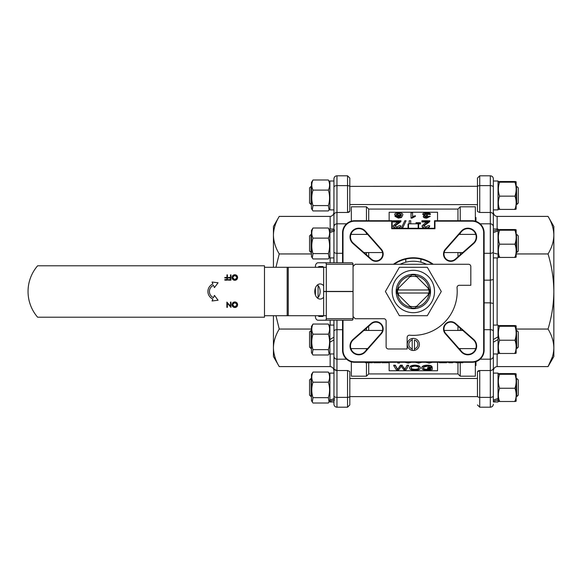 <?xml version="1.0" encoding="UTF-8"?>
<svg xmlns="http://www.w3.org/2000/svg" width="583" height="583" viewBox="0 0 583 583"><rect width="100%" height="100%" fill="white"/><g stroke="black" fill="none" stroke-linecap="round" stroke-linejoin="round"><path stroke-width="0.87" d="M413.34 258.225A33.275 33.275 0 0 1 432.469 264.274A33.275 33.275 0 0 0 394.21 264.274M375.911 260.871A6.807 6.807 0 0 0 381.012 249.568L365.031 231.451A8.322 8.322 0 0 0 352.912 231.072A8.322 8.322 0 0 0 353.291 243.191L371.407 259.173A6.807 6.807 0 0 0 375.911 260.871A6.807 6.807 0 0 1 371.407 259.173L371.101 259.515L352.992 243.534A8.774 8.774 0 0 1 352.591 230.751A8.774 8.774 0 0 1 365.373 231.152L365.031 231.451M473.389 243.191A8.322 8.322 0 0 0 473.768 231.072A8.322 8.322 0 0 0 461.649 231.451L445.667 249.568A6.807 6.807 0 0 0 450.776 260.871A6.807 6.807 0 0 0 455.272 259.173L473.389 243.191L473.688 243.534L455.578 259.515A7.258 7.258 0 0 1 444.151 257.052A7.258 7.258 0 0 1 445.325 249.262L445.667 249.568A6.807 6.807 0 0 0 450.776 260.871M467.887 354.362A8.322 8.322 0 0 0 473.389 339.809L455.272 323.827A6.807 6.807 0 0 0 445.959 324.119A6.807 6.807 0 0 0 445.667 333.432L461.649 351.549A8.322 8.322 0 0 0 467.887 354.362A8.322 8.322 0 0 1 461.649 351.549L461.306 351.848L445.325 333.738A7.258 7.258 0 0 1 445.638 323.798A7.258 7.258 0 0 1 455.578 323.485L455.272 323.827M365.031 351.549L381.012 333.432A6.807 6.807 0 0 0 380.721 324.119A6.807 6.807 0 0 0 371.407 323.827L353.291 339.809A8.322 8.322 0 0 0 358.793 354.362A8.322 8.322 0 0 0 365.031 351.549L365.373 351.848A8.774 8.774 0 0 1 350.587 349.144A8.774 8.774 0 0 1 352.992 339.466L371.109 323.485L371.407 323.827M342.556 262.765L342.556 232.814A12.097 12.097 0 0 1 354.653 220.717L392.162 220.717L392.162 228.281L434.517 228.281L434.517 220.717L472.026 220.717A12.097 12.097 0 0 1 484.123 232.814L484.123 350.186A12.097 12.097 0 0 1 472.026 362.283L354.653 362.283A12.097 12.097 0 0 1 342.556 350.186L342.556 320.235M434.517 220.717L434.969 221.168L434.517 220.717M434.517 228.281L434.969 228.733L391.71 228.733L391.71 221.168L354.653 221.168A11.645 11.645 0 0 0 343.008 232.814L343.008 262.765M392.162 228.281L391.71 228.733M392.162 220.717L391.71 221.168L392.162 220.717M418.179 228.281L418.179 223.814A0.452 0.452 0 0 1 418.63 224.273L418.63 228.281M408.049 228.281L408.049 224.273A0.452 0.452 0 0 1 408.501 223.814L408.501 228.281M420.904 259.092L420.904 262.212M405.775 259.092L405.775 262.212M457.961 220.717L457.961 209.071L460.227 206.797L475.349 206.797L475.349 221.183M475.349 233.295L475.349 234.402L475.801 234.402L459.04 234.402M475.349 348.598L475.349 349.705M475.349 361.817L475.349 376.203L460.227 376.203L460.227 362.735M423.375 368.026L423.367 368.077C423.36 369.148 424.708 369.709 427.419 369.768L430.64 369.345L430.64 368.536L427.587 368.536L427.587 368.019L432.236 368.019L432.236 367.603L427.587 367.603L427.587 368.019M430.64 368.536L430.64 368.922L427.419 369.345C424.708 369.287 423.36 368.726 423.367 367.662L423.375 368.077L423.79 367.144L427.397 366.16L430.589 367.21L432.054 367.05C431.384 366.058 429.846 365.563 427.426 365.563L427.426 365.162C429.846 365.162 431.384 365.65 432.054 366.641L432.054 367.05M432.236 368.019L432.236 369.607L427.55 370.22C423.907 370.19 421.983 369.484 421.771 368.099C421.917 366.561 423.805 365.716 427.426 365.563M427.419 369.345L427.419 369.775M421.771 368.099L421.771 367.684C421.91 366.153 423.797 365.315 427.426 365.162M411.153 367.727C411.175 368.718 412.436 369.258 414.928 369.345C417.479 369.25 418.74 368.689 418.711 367.662M414.928 369.345L414.928 369.768C417.479 369.673 418.74 369.112 418.711 368.084C418.74 366.984 417.479 366.343 414.95 366.16C412.305 366.343 411.044 367.006 411.153 368.143C411.175 369.141 412.436 369.68 414.928 369.768M414.936 370.22C411.547 370.154 409.754 369.454 409.55 368.135C409.616 366.62 411.409 365.767 414.943 365.563C418.405 365.76 420.19 366.605 420.314 368.084C420.197 369.433 418.397 370.147 414.936 370.22M409.55 368.135L409.55 367.72C409.616 366.219 411.409 365.359 414.943 365.162C418.405 365.359 420.19 366.197 420.314 367.669L420.314 368.084M414.943 365.563L414.943 365.162M407.021 365.228L404.828 369.622L407.029 365.628L408.676 365.628L405.819 370.169L404.063 370.169L401.337 366.255L398.444 370.169L396.557 370.169L393.7 365.628L395.354 365.628L397.555 369.622L400.383 365.628L402.299 365.628L403.924 368.084L402.299 365.628M404.828 369.622L403.924 368.084M393.7 365.628L393.707 365.228L395.354 365.228L395.347 365.628M407.029 365.628L407.029 365.228L408.676 365.228L408.683 365.628M404.828 369.199L403.924 367.669M402.299 365.228L400.375 365.228L400.375 365.628M400.375 365.228L397.555 369.622M397.555 369.199L395.354 365.228M429.11 361.912L428.775 362.283M425.882 362.283L429.11 363.122L432.324 362.283M418.638 361.912L418.303 362.283M415.409 362.283L418.638 363.122L421.852 362.283M408.173 361.912L407.838 362.283M404.937 362.283L408.173 363.122L411.379 362.283M397.701 362.641L397.701 363.034L399.442 363.034L399.442 362.283M398.692 213.684L398.692 213.261L401.264 214.697L398.692 213.684L396.302 214.668M398.692 213.261L396.302 214.252L398.75 215.273C400.674 215.054 401.505 214.726 401.264 214.282L401.264 214.311M398.393 217.729L394.902 216.322L399.821 216.92L401.264 215.185L398.32 215.856C396.039 215.717 394.844 215.185 394.749 214.267C394.866 213.349 396.141 212.853 398.575 212.78C401.651 212.933 403.064 213.648 402.817 214.923L401.498 217.095L398.393 217.729L398.393 218.129L394.902 216.322M398.393 218.129L401.498 217.495L401.498 217.095M402.817 214.923L401.498 217.495M394.749 214.267L394.749 214.69C394.844 215.601 396.039 216.133 398.32 216.264L401.257 215.601L401.257 215.185M398.32 215.848L398.32 216.264M412.589 216.512L415.38 215.739L415.38 216.359L411.037 217.729L411.037 212.839L412.589 212.839L412.589 216.512L412.589 213.261M411.037 217.729L411.037 218.129L412.035 218.129L412.035 217.729M415.38 216.359L412.035 218.129M422.668 214.136L424.941 215.316L423.294 216.329C423.557 217.211 424.701 217.678 426.734 217.729L430.269 216.322L428.724 216.257L426.683 217.08L424.839 216.308L427.113 215.521L427.332 215.936L427.492 214.952L424.22 214.143L426.61 213.261L430.422 213.99C430.116 213.218 428.855 212.81 426.661 212.78C424.249 212.817 422.923 213.269 422.668 214.136L424.009 215.579M427.113 215.521L427.332 215.936M427.492 214.952L427.332 215.528M428.877 214.048L428.877 214.471L430.422 214.413L430.414 213.99M423.294 216.329L423.294 216.745C423.557 217.619 424.701 218.078 426.734 218.129L426.734 217.729M430.269 216.322L426.734 218.129M427.113 215.929L424.839 216.723M428.877 214.471L426.61 213.684C424.978 213.75 424.184 214.041 424.235 214.559L424.227 214.143M426.61 213.684L426.61 213.261M400.958 221.139L400.798 221.722L400.958 220.76L394.757 225.81L396.965 227.042L399.253 225.679L400.805 225.774C400.499 227.181 399.209 227.909 396.928 227.946C394.691 227.895 393.452 227.188 393.204 225.818L396.564 222.859L398.969 221.598L393.051 221.598L393.051 220.76L400.958 220.76L400.798 221.722L394.757 226.168M393.051 221.598L393.051 221.977L398.386 221.977M393.204 225.818L393.204 226.175C393.452 227.538 394.698 228.244 396.928 228.288L396.928 227.946M400.805 225.774L400.805 226.131C400.506 227.53 399.209 228.252 396.928 228.288M398.007 223.274L398.007 223.646M404.799 220.76L406.081 220.76L402.664 227.946L401.388 227.946L404.799 220.76M402.664 227.946L406.081 220.76M409.186 223.814L409.186 220.76L410.731 220.76L410.731 223.814L410.731 221.139M416.007 222.728L420.503 222.728L420.503 223.529L416.007 223.529L416.007 222.728M420.503 223.529L420.503 223.901L418.448 223.901M429.809 221.139L429.649 221.722L429.817 220.76L423.608 225.81L425.816 227.042L428.104 225.679L429.656 225.774C429.358 227.181 428.06 227.909 425.779 227.946C423.55 227.895 422.303 227.188 422.056 225.818L425.415 222.859L427.82 221.598L421.903 221.598L421.903 220.76L429.817 220.76L429.649 221.722L423.608 226.168M421.903 221.598L421.903 221.977L427.244 221.977M422.056 225.818L422.056 226.175C422.311 227.538 423.55 228.244 425.779 228.288L425.779 227.946M429.656 225.774L429.656 226.131C429.358 227.53 428.068 228.252 425.779 228.288M426.865 223.274L426.865 223.646M365.388 362.283L365.388 362.735L372.442 362.735L372.442 362.283M377.194 362.283L377.194 362.735L373.805 362.735L373.805 362.283M377.194 362.735L380.59 362.735L380.59 362.283M381.945 362.283L381.945 362.735L388.73 362.735L388.73 362.283M439.495 362.283L439.495 362.735L446.556 362.735L446.556 362.283M448.866 362.283L448.866 362.735L452.663 362.735L452.663 362.283M451.789 362.735L451.789 362.283M459.448 362.283L459.448 362.735L456.059 362.735L456.059 362.283M459.448 362.735L462.844 362.735L462.844 362.283M389.138 220.717L389.138 212.256L437.541 212.256L437.541 220.717M437.541 362.283L437.541 370.744L389.138 370.744L389.138 362.283M418.63 226.845L418.63 224.273M351.33 361.817L351.33 376.203L366.452 376.203L368.718 373.929L457.961 373.929L460.227 376.203M457.961 209.071L368.718 209.071L366.452 206.797L351.33 206.797L351.33 221.183M366.452 376.203L366.452 362.735M366.452 349.938L366.452 348.598M366.452 330.444L366.452 328.2M366.452 254.8L366.452 252.556M366.452 234.402L366.452 233.062M366.452 220.717L366.452 206.797M460.227 349.938L460.227 348.598M460.227 330.444L460.227 328.2M460.227 254.8L460.227 252.556M460.227 234.402L460.227 233.062M460.227 220.717L460.227 206.797M368.718 373.929L368.718 362.735M368.718 330.444L368.718 326.196M368.718 256.804L368.718 252.556M368.718 220.717L368.718 209.071M457.961 373.929L457.961 362.735M457.961 330.444L457.961 326.196M457.961 256.804L457.961 252.556M397.686 293.016L398.291 293.016L397.686 293.016A15.726 15.726 0 0 1 397.686 289.984L428.388 289.984A15.122 15.122 0 0 0 428.068 288.046L429.897 289.875A16.637 16.637 0 0 1 429.897 293.125L414.965 308.057A16.637 16.637 0 0 1 411.715 308.057L396.783 293.125A16.637 16.637 0 0 1 396.783 289.875L411.715 274.943A16.637 16.637 0 0 1 414.965 274.943L428.068 288.046M428.068 294.954A15.122 15.122 0 0 0 428.388 293.016L398.291 293.016A15.122 15.122 0 0 0 398.612 294.954M398.612 288.046A15.122 15.122 0 0 0 398.291 289.984L397.686 289.984M428.993 293.016A15.726 15.726 0 0 0 428.993 289.984M416.794 306.228A15.122 15.122 0 0 1 409.885 306.228M409.885 276.772A15.122 15.122 0 0 1 416.794 276.772M413.34 274.309A17.191 17.191 0 0 1 430.531 291.5A17.191 17.191 0 0 1 413.34 308.691A17.191 17.191 0 0 1 396.149 291.5A17.191 17.191 0 0 1 413.34 274.309M415.839 307.183A15.879 15.879 0 0 0 429.022 294M429.022 289A15.879 15.879 0 0 0 415.839 275.817M413.34 270.323A21.177 21.177 0 0 0 392.162 291.5A21.177 21.177 0 0 0 413.34 312.677A21.177 21.177 0 0 0 434.517 291.5A21.177 21.177 0 0 0 413.34 270.323M399.37 267.298L427.31 267.298L441.28 291.5L427.31 315.702L399.37 315.702L385.399 291.5L399.37 267.298M410.84 275.817A15.879 15.879 0 0 0 397.657 289M397.657 294A15.879 15.879 0 0 0 410.84 307.183M400.157 264.274A30.25 30.25 0 0 1 426.523 264.274M264.493 267.298L288.25 267.298L288.25 315.702L264.493 315.702M353.05 316.533L355.244 318.726L383.847 318.726A2.266 2.266 0 0 1 386.114 320.993L386.114 346.703A2.266 2.266 0 0 0 388.387 348.977L407.138 348.977L407.138 337.462A2.266 2.266 0 0 1 409.601 335.203A43.863 43.863 0 0 0 457.043 287.762A2.266 2.266 0 0 1 459.302 285.298L470.816 285.298L470.816 266.54A2.266 2.266 0 0 0 468.543 264.274L355.244 264.274L353.05 266.467M323.638 285.787A7.564 5.349 90 0 0 320.133 283.936A7.564 5.349 90 0 0 314.791 291.5A7.564 5.349 90 0 0 320.133 299.064A7.564 5.349 90 0 0 323.638 297.213M317.465 298.051A7.564 5.349 90 0 0 320.133 291.5A7.564 5.349 90 0 0 317.465 284.949M288.25 315.702L326.312 315.702M326.312 267.298L288.25 267.298M414.477 338.497A6.049 6.049 0 0 0 412.203 338.497L412.203 350.383A6.049 6.049 0 0 0 414.477 350.383L414.477 340.042A4.54 4.54 0 0 1 414.477 348.831L414.477 350.383A6.049 6.049 0 0 0 414.477 338.497M412.203 338.497L412.203 340.042A4.54 4.54 0 0 0 412.203 348.831L412.203 350.383A6.049 6.049 0 0 1 412.203 338.497M333.935 339.904L329.905 342.228L329.905 353.968L333.935 353.968L333.935 370.963L333.935 337.193L329.905 339.525L329.905 325.081L333.935 325.081L333.935 320.235L333.935 331.202A3.024 1.516 0 0 1 336.959 329.694L336.959 370.518C335.094 370.373 334.088 369.564 333.935 368.106L333.935 356.162A3.024 3.024 0 0 0 336.959 359.186L346.564 359.186M480.115 359.186L490.325 359.186A3.024 3.024 0 0 0 493.349 356.162L493.349 370.963L493.349 353.968L498.042 353.968L498.042 339.525L493.349 342.228M493.349 339.525L498.042 336.814L498.042 325.081L493.349 325.081L493.349 339.525M312.998 324.046C311.395 327.427 311.395 330.801 312.998 334.168C311.395 339.313 311.395 344.473 312.998 349.647L312.277 353.998L311.453 352.569L311.453 326.473L312.998 324.046L328.36 324.046L329.905 326.473M329.905 342.228L329.905 339.525M312.998 334.168L328.36 334.168C329.963 330.787 329.963 327.413 328.36 324.046M312.998 349.647L328.36 349.647C329.963 344.473 329.963 339.313 328.36 334.168M312.277 353.998L312.998 354.996L328.36 354.996L329.074 353.998L328.36 349.647M516.159 353.145L516.159 325.897M499.58 353.473C497.977 349.064 497.977 344.648 499.58 340.224C497.977 335.582 497.977 330.933 499.58 326.276C497.977 326.043 497.977 325.81 499.58 325.569C497.977 325.81 497.977 326.043 499.58 326.276L514.949 326.276C516.553 326.035 516.553 325.802 514.949 325.569C516.553 325.802 516.553 326.035 514.949 326.276C516.553 330.933 516.553 335.582 514.949 340.224C516.553 344.626 516.553 349.042 514.949 353.473L499.58 353.473C497.977 353.24 497.977 353.006 499.58 352.773M498.042 339.525L498.042 336.814M499.58 340.224L514.949 340.224M514.949 352.773C516.553 353.006 516.553 353.24 514.949 353.473M499.58 325.569L514.949 325.569M516.771 330.444L518.287 331.96L518.287 347.082L516.771 348.598L516.494 330.444M309.558 347.082L309.558 331.96L311.074 330.444L311.074 348.598L309.558 347.082M334.591 230.97L329.905 232.544L329.905 257.919L333.935 257.919L333.935 262.765L333.935 214.894C334.088 213.436 335.094 212.627 336.959 212.482L336.959 262.765M333.935 229.032L333.935 212.037L333.935 229.032L329.905 229.032L329.905 230.97L334.591 229.84M333.935 181.014L329.905 181.014L329.905 209.902L333.935 209.902L333.935 214.894L333.935 178.821C334.11 176.984 335.123 175.971 336.959 175.796L336.959 212.482L347.548 212.482L349.815 211.17L349.815 186.757A2.266 1.137 180 0 0 347.548 185.627L347.548 175.796L349.815 178.063L349.815 186.757M334.591 400.055L329.905 401.184L329.905 401.986L333.935 401.986M333.935 373.098L329.905 373.098L329.905 400.055L334.591 398.48M493.349 325.081L493.349 303.452L490.325 302.839L490.325 280.161L493.349 279.549L493.349 257.919L498.042 257.919L498.042 230.97L493.349 232.544M493.349 230.97L498.042 229.84L498.042 229.032L493.349 229.032L493.349 230.97M493.349 181.014L498.042 181.014L498.042 209.902L493.349 209.902L493.349 368.106C493.196 369.564 492.19 370.373 490.325 370.518L490.325 302.839L484.123 302.839M498.042 400.055L493.349 401.184L493.349 401.986L498.042 401.986L498.042 398.48L493.349 400.055L493.349 380.32M478.614 370.708L479.736 370.518L477.47 371.83L477.47 396.243A2.266 1.137 0 0 0 479.736 397.373L479.736 407.204L490.325 407.204L490.325 397.373A3.024 1.516 0 0 0 493.349 395.864L493.349 368.106L493.349 373.098L498.042 373.098L498.042 398.48M312.277 257.956L311.453 256.527L311.453 230.431L312.998 228.004C311.395 231.371 311.395 234.745 312.998 238.126C311.395 243.3 311.395 248.46 312.998 253.605L312.277 257.956L312.998 258.954L328.36 258.954L329.074 257.956L328.36 253.605C329.963 248.431 329.963 243.271 328.36 238.126C329.963 234.745 329.963 231.371 328.36 228.004L329.905 230.431M329.905 232.544L329.905 230.97M312.998 228.004L328.36 228.004M312.998 238.126L328.36 238.126M312.998 253.605L328.36 253.605M312.277 209.931L311.453 208.503L311.453 182.413L312.998 179.979C311.395 183.368 311.395 186.742 312.998 190.109C311.395 195.276 311.395 200.435 312.998 205.58L312.277 209.931L312.998 210.929L328.36 210.929L329.074 209.931L328.36 205.58C329.963 200.406 329.963 195.254 328.36 190.109C329.963 186.72 329.963 183.346 328.36 179.979L329.905 182.413M312.998 179.979L328.36 179.979M312.998 190.109L328.36 190.109M312.998 205.58L328.36 205.58M312.998 382.193C311.395 387.367 311.395 392.519 312.998 397.664L312.277 402.022L311.453 400.587L311.453 374.497L312.998 372.071C311.395 375.452 311.395 378.826 312.998 382.193L328.36 382.193C329.963 378.812 329.963 375.437 328.36 372.071L329.905 374.497M312.277 402.022L312.998 403.021L328.36 403.021L329.905 400.055M312.998 372.071L328.36 372.071M312.998 397.664L328.36 397.664C329.963 392.497 329.963 387.338 328.36 382.193M329.074 402.022L328.36 397.664M516.159 257.103L516.159 229.855M499.58 244.182C497.977 239.54 497.977 234.891 499.58 230.227C497.977 229.994 497.977 229.76 499.58 229.527C497.977 229.76 497.977 229.994 499.58 230.227L514.949 230.227C516.553 229.994 516.553 229.76 514.949 229.527C516.553 229.76 516.553 229.994 514.949 230.227C516.553 234.869 516.553 239.518 514.949 244.182L499.58 244.182C497.977 248.606 497.977 253.022 499.58 257.431L514.949 257.431C516.553 253 516.553 248.584 514.949 244.182M498.042 230.97L498.378 229.855M514.949 256.724C516.553 256.965 516.553 257.198 514.949 257.431M499.58 257.431C497.977 257.198 497.977 256.965 499.58 256.724M499.58 229.527L514.949 229.527M516.159 209.086L516.159 181.83M514.949 182.209C516.553 181.976 516.553 181.743 514.949 181.51C516.553 181.743 516.553 181.976 514.949 182.209L499.58 182.209C497.977 186.866 497.977 191.523 499.58 196.158L514.949 196.158C516.553 191.494 516.553 186.844 514.949 182.209M499.58 181.51C497.977 181.743 497.977 181.976 499.58 182.209C497.977 181.976 497.977 181.743 499.58 181.51L514.949 181.51M499.58 196.158C497.977 200.559 497.977 204.976 499.58 209.406L514.949 209.406C516.553 204.976 516.553 200.559 514.949 196.158M514.949 208.707C516.553 208.94 516.553 209.173 514.949 209.406M499.58 209.406C497.977 209.173 497.977 208.94 499.58 208.707M516.159 401.17L516.159 373.914M514.949 400.791C516.553 401.024 516.553 401.257 514.949 401.49C516.553 397.089 516.553 392.672 514.949 388.242C516.553 383.585 516.553 378.935 514.949 374.293C516.553 374.06 516.553 373.827 514.949 373.594L499.58 373.594C497.977 373.827 497.977 374.06 499.58 374.293C497.977 378.957 497.977 383.607 499.58 388.242C497.977 392.672 497.977 397.089 499.58 401.49C497.977 401.257 497.977 401.024 499.58 400.791M499.58 401.49L514.949 401.49M499.58 373.594C497.977 373.827 497.977 374.06 499.58 374.293L514.949 374.293C516.553 374.06 516.553 373.827 514.949 373.594M499.58 388.242L514.949 388.242M516.771 234.402L518.287 235.918L518.287 251.04L516.771 252.556L516.494 234.402M309.558 251.04L309.558 235.918L311.074 234.402L311.074 252.556L309.558 251.04M516.771 186.385L518.287 187.894L518.287 203.022L516.771 204.531L516.494 186.385M309.558 203.022L309.558 187.894L311.074 186.385L311.074 204.531L309.558 203.022M516.771 378.469L518.287 379.978L518.287 395.106L516.771 396.615L516.494 378.469M311.074 396.615L309.558 395.106L309.558 379.978L311.074 378.469L311.074 396.615L311.453 396.615M323.638 268.056L323.638 291.427L353.05 291.427L353.05 264.274A1.516 1.071 -90 0 0 351.986 262.765L318.078 262.765A3.782 2.675 -90 0 0 315.403 266.54L315.403 267.298M318.223 267.298A1.516 1.071 90 0 1 319.149 266.54L322.574 266.54A1.516 1.071 90 0 1 323.499 267.298M326.312 291.427L326.312 264.274A1.516 1.071 -90 0 0 325.248 262.765M315.403 315.702L315.403 316.46A3.782 2.675 -90 0 0 318.078 320.235L351.986 320.235A1.516 1.071 -90 0 0 353.05 318.726L353.05 291.573L323.638 291.573L323.638 314.944M325.248 320.235A1.516 1.071 -90 0 0 326.312 318.726L326.312 291.573M323.499 315.702A1.516 1.071 90 0 1 322.574 316.46L319.149 316.46A1.516 1.071 90 0 1 318.223 315.702M315.403 287.973L315.403 295.027M318.078 285.539L318.078 297.461M213.48 297.643A6.675 6.675 0 0 1 213.48 285.357L214.435 287.601L218.071 282.77L212.066 282.034L212.89 283.965A8.191 8.191 0 0 0 212.89 299.035L212.066 300.966L218.071 300.23L214.435 295.399L213.48 297.643M227.428 274.863L227.428 280.153L224.849 280.153L224.849 279.614L226.955 279.614L226.955 277.982L224.849 277.982L224.849 277.442L226.955 277.442L226.955 274.863L227.428 274.863M230.963 274.863L230.963 280.153L228.383 280.153L228.383 279.614L230.482 279.614L230.482 277.982L228.383 277.982L228.383 277.442L230.482 277.442L230.482 274.863L230.963 274.863M234.84 275.271L237.135 277.486L234.84 279.753L232.522 277.515L234.84 275.271L233.2 275.897M232.522 277.515L233.207 279.111M234.84 279.753L236.465 279.097M237.135 277.486L236.45 275.905M233.783 280.102L232.865 279.497M232.245 278.587L232.049 277.508C232.202 279.228 233.142 280.153 234.862 280.292C236.552 280.131 237.47 279.199 237.609 277.486C237.449 275.788 236.523 274.87 234.818 274.724C233.12 274.885 232.194 275.81 232.049 277.508M232.85 275.54L234.818 274.724M236.793 275.526L237.609 277.486M236.822 279.468L234.862 280.292M230.482 302.089L230.963 302.089L230.963 307.379L227.363 303.218L227.363 307.379L226.889 307.379L226.889 302.089L230.482 306.243L230.482 302.089M234.84 302.497L237.135 304.712L234.84 306.971L232.522 304.734L234.84 302.497L233.2 303.124M232.522 304.734L233.207 306.337M234.84 306.971L236.465 306.323M237.135 304.712L236.45 303.131M233.783 307.321L232.865 306.724M232.245 305.813L232.049 304.734C232.202 306.454 233.142 307.379 234.862 307.518C236.552 307.358 237.47 306.418 237.609 304.712C237.449 303.014 236.523 302.096 234.818 301.95C233.12 302.103 232.194 303.036 232.049 304.734M232.85 302.766L234.818 301.95M236.793 302.752L237.609 304.712M236.822 306.694L234.862 307.518M37.618 317.21L264.493 317.21L264.493 265.79L37.618 265.79A39.323 39.323 0 0 0 37.618 317.21M475.954 365.505L475.954 361.628M475.954 221.372L475.954 217.495M553.85 347.825L553.85 356.534L548.042 366.598C551.802 360.345 553.741 354.085 553.85 347.825C553.704 341.449 551.766 335.196 548.042 329.052C551.802 316.54 553.741 304.02 553.85 291.5L553.85 347.825M548.042 216.402L553.85 226.466L553.85 291.5C553.704 278.754 551.766 266.234 548.042 253.948C551.78 247.768 553.719 241.508 553.85 235.175C553.69 228.769 551.758 222.509 548.042 216.402L497.131 216.402L497.131 229.032M552.239 225.563L552.56 226.59M552.378 357.022L548.042 366.598L497.131 366.598C494.85 366.875 493.59 368.332 493.349 370.963M477.586 211.563L479.736 212.482L490.325 212.482C492.19 212.627 493.196 213.436 493.349 214.894L493.349 187.136A3.024 1.516 180 0 0 490.325 185.627L490.325 175.796C492.161 175.971 493.174 176.984 493.349 178.821L493.349 187.136M349.815 186.385L477.47 186.29L477.47 211.17L477.47 178.063L479.736 175.796L479.736 212.482M477.47 396.243L477.47 371.83M477.769 371.211L478.395 370.795M493.349 212.037L493.349 229.032L493.349 212.037C493.59 214.668 494.85 216.125 497.131 216.402M494.333 253.233L497.131 253.948M491.513 358.939L492.023 358.662L491.513 358.939A3.024 3.024 0 0 0 492.023 358.662M493.335 356.483L493.211 357.08M493.276 356.818L493.349 356.162A3.024 3.024 0 0 1 493.131 357.292M493.349 229.032L493.349 226.838A3.024 3.024 0 0 0 490.325 223.814L490.325 185.627L479.736 185.627A2.266 1.137 0 0 0 477.47 186.757M493.349 226.838L493.276 226.182M493.247 226.073L493.131 225.708M492.999 225.424L492.497 224.732M492.023 224.338L491.513 224.061M493.349 395.864L493.349 401.986M492.497 358.268A3.024 3.024 0 0 0 492.999 357.576M493.313 214.515L493.167 214.07M492.657 213.349L491.863 212.81M491.586 212.7L490.325 212.482M477.47 204.626L349.815 204.531L349.815 211.17M480.115 223.814L490.325 223.814L490.325 253.306A3.024 1.516 180 0 0 493.349 251.798M484.123 253.306L490.325 253.306L490.325 280.161L484.123 280.161M477.47 378.374L477.47 376.953L477.47 378.374M479.736 370.518L490.325 370.518L490.325 397.373L479.736 397.373L479.736 370.518M548.042 329.052L516.494 329.052M548.042 253.948L516.494 253.948M351.33 233.295L351.33 234.402M351.33 348.598L351.33 349.705M273.434 348.219L273.434 347.825L273.434 348.219M273.434 267.298L273.434 226.466L279.242 216.402C275.482 222.655 273.544 228.915 273.434 235.175C273.58 241.551 275.519 247.804 279.242 253.948L275.948 267.298M275.948 315.702L279.242 329.052C275.482 335.305 273.544 341.565 273.434 347.825C273.58 354.194 275.519 360.454 279.242 366.598L273.434 356.534L273.434 315.702M275.03 357.394L274.731 356.432M349.698 371.437L347.548 370.518L336.959 370.518L336.959 407.204C335.123 407.029 334.11 406.016 333.935 404.179L334.008 356.818M349.815 398.131L349.815 371.83L349.815 404.937L347.548 407.204L347.548 370.518M349.516 211.789L348.889 212.205M348.67 212.292L347.548 212.482L347.548 185.627L336.959 185.627A3.024 1.516 180 0 0 333.935 187.136M333.935 370.963C333.695 368.332 332.434 366.875 330.153 366.598L330.153 353.968M279.242 216.402L330.153 216.402C332.434 216.125 333.695 214.668 333.935 212.037M335.772 224.061L335.261 224.338L335.772 224.061A3.024 3.024 0 0 0 335.261 224.338M334.788 224.732L334.285 225.424L334.788 224.732A3.024 3.024 0 0 0 334.285 225.424M333.942 226.576L334.081 225.92M334.008 226.182L333.935 226.838A3.024 3.024 0 0 1 336.959 223.814L346.564 223.814M334.11 214.085L333.935 214.894M334.154 225.708A3.024 3.024 0 0 0 333.935 226.838M334.285 357.576L334.788 358.268M335.261 358.662L335.772 358.939M333.95 368.325L334.168 369.032M334.438 369.447L336.959 370.518M349.815 195.458L349.815 184.869M333.935 339.525L333.935 331.202M279.242 253.948L311.453 253.948M279.242 329.052L311.453 329.052M279.242 366.598L330.153 366.598M393.43 264.274A33.727 33.727 0 0 1 433.249 264.274M365.373 231.152L381.355 249.262A7.258 7.258 0 0 1 375.911 261.33A7.258 7.258 0 0 1 371.101 259.515M445.325 249.262L461.306 231.152A8.774 8.774 0 0 1 474.088 230.751A8.774 8.774 0 0 1 473.688 243.534M455.578 323.485L473.688 339.466A8.774 8.774 0 0 1 467.887 354.814A8.774 8.774 0 0 1 461.306 351.848M371.109 323.485A7.258 7.258 0 0 1 381.042 323.798A7.258 7.258 0 0 1 381.355 333.731L365.373 351.848M358.793 354.362A8.322 8.322 0 0 1 353.291 339.809L352.992 339.466M343.008 320.235L343.008 350.186A11.645 11.645 0 0 0 354.653 361.832L472.026 361.832A11.645 11.645 0 0 0 483.671 350.186L483.671 232.814A11.645 11.645 0 0 0 472.026 221.168L472.026 220.717M472.026 221.168L434.969 221.168L434.969 228.733M483.671 232.814L484.123 232.814M483.671 350.186L484.123 350.186M472.026 361.832L472.026 362.283M354.653 220.717L354.653 221.168M354.653 361.832L354.653 362.283M342.556 232.814L343.008 232.814M343.008 350.186L342.556 350.186M405.353 368.339L405.353 368.762M398.138 368.463L398.138 368.886M397.038 368.354L397.038 368.777M287.179 315.702L287.179 267.298M353.05 264.274L326.312 264.274M353.05 318.726L326.312 318.726M497.131 353.968L497.131 366.598M497.131 257.919L497.131 325.081M484.123 329.694L490.325 329.694A3.024 1.516 0 0 1 493.349 331.202M349.815 396.243A2.266 1.137 180 0 1 347.548 397.373L336.959 397.373A3.024 1.516 0 0 1 333.935 395.864M330.153 325.081L330.153 320.235M330.153 262.765L330.153 257.919M330.153 229.032L330.153 216.402M333.935 251.798A3.024 1.516 0 0 0 336.959 253.306L342.556 253.306M336.959 320.235L336.959 329.694L342.556 329.694M400.958 220.811L400.958 221.19M429.817 220.811L429.817 221.19M408.501 223.814L418.179 223.814M329.905 352.569L329.074 353.998M498.042 326.473L498.378 325.897M498.042 352.569L498.378 353.145M475.801 348.598L459.04 348.598M367.64 348.598L350.879 348.598M311.453 348.598L311.074 348.598M462.778 330.444L444.137 330.444M382.543 330.444L363.901 330.444M311.453 330.444L311.074 330.444M329.905 256.527L329.074 257.956M329.905 208.503L329.074 209.931M498.042 256.527L498.378 257.103M498.042 182.413L498.378 181.83M498.042 208.503L498.378 209.086M498.042 400.587L498.378 401.17M498.042 374.497L498.378 373.914M462.778 252.556L444.137 252.556M382.543 252.556L363.901 252.556M311.453 252.556L311.074 252.556M367.64 234.402L350.879 234.402M311.453 234.402L311.074 234.402M311.453 204.531L311.074 204.531M311.453 186.385L311.074 186.385M477.47 378.469L349.815 378.469M311.453 378.469L311.074 378.469M477.47 396.615L349.815 396.615M490.325 407.204C492.161 407.029 493.174 406.016 493.349 404.179M479.736 175.796L490.325 175.796M479.736 407.204L477.47 404.937M347.548 175.796L336.959 175.796M347.548 407.204L336.959 407.204"/></g></svg>

